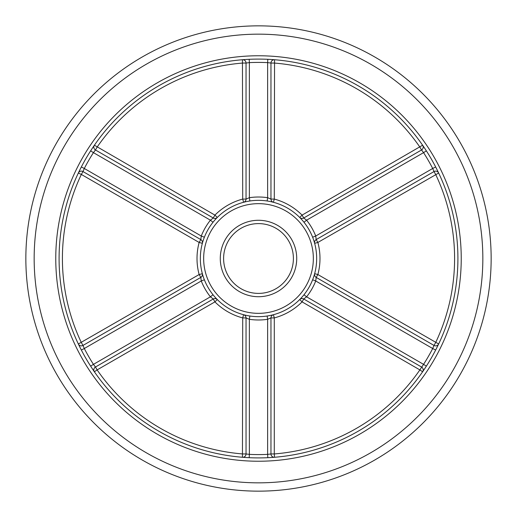 <?xml version="1.0" encoding="UTF-8"?>
<svg xmlns="http://www.w3.org/2000/svg" width="517" height="517" viewBox="0 0 517 517"><rect width="100%" height="100%" fill="white"/><g stroke="black" fill="none" stroke-linecap="round" stroke-linejoin="round"><path stroke-width="0.78" d="M457.913 258.5A199.413 199.413 0 0 0 258.5 59.087A199.413 199.413 0 0 0 59.087 258.5A199.413 199.413 0 0 0 258.5 457.913A199.413 199.413 0 0 0 457.913 258.5A199.413 199.413 0 0 1 258.5 457.913A199.413 199.413 0 0 1 59.087 258.5M293.397 258.5A34.898 34.898 0 0 0 258.5 223.602A34.898 34.898 0 0 0 223.602 258.5A34.898 34.898 0 0 0 258.5 293.397A34.898 34.898 0 0 0 293.397 258.5A34.898 34.898 0 0 1 258.5 293.397A34.898 34.898 0 0 1 223.602 258.5M200.338 258.5A58.163 58.163 0 0 1 258.5 200.338A58.163 58.163 0 0 1 316.663 258.5A58.163 58.163 0 0 1 258.5 316.663A58.163 58.163 0 0 1 200.338 258.5A58.163 58.163 0 0 0 258.5 316.663A58.163 58.163 0 0 0 316.663 258.5M202.502 274.236L202.36 273.706A3.322 3.322 0 0 0 202.36 273.7M79.204 345.789L81.343 350.048L84.297 348.523L82.998 345.434L200.803 277.416L199.142 274.54A61.484 61.484 0 0 1 199.142 242.46L200.803 239.584L82.998 171.566L84.297 168.477L81.343 166.952L79.204 171.211M423.746 370.127L426.363 366.146L423.565 364.356L419.875 369.901L302.07 301.883L299.718 299.537L300.997 298.206M301.004 218.794L299.718 217.463L302.07 215.117L422.609 145.212A3.322 3.322 0 0 1 423.197 147.099A3.322 3.322 0 0 0 422.609 145.212M312.636 237.232L315.725 236.017L432.703 168.477L434.002 171.566A3.322 3.322 0 0 1 438.662 173.021L317.858 242.46L314.646 243.326A3.322 3.322 0 0 1 316.197 239.584L317.858 242.46A61.484 61.484 0 0 1 317.858 274.54L316.197 277.416L434.002 345.434L432.703 348.523L315.725 280.983L312.636 279.768M25.85 258.5A232.65 232.65 0 0 1 258.5 25.85A232.65 232.65 0 0 1 491.15 258.5A232.65 232.65 0 0 1 258.5 491.15A232.65 232.65 0 0 1 25.85 258.5A232.65 232.65 0 0 0 258.5 491.15A232.65 232.65 0 0 0 491.15 258.5M244.451 457.416L249.207 457.7L249.362 454.378L246.034 453.952A3.322 3.322 0 0 1 242.447 457.267L242.712 317.923A61.484 61.484 0 0 1 214.93 301.883L213.269 299.007L95.464 367.018L93.435 364.356L90.637 366.146L93.26 370.133M213.01 294.748L210.413 296.816A61.484 61.484 0 0 1 201.275 280.983L84.297 348.523A196.092 196.092 0 0 0 93.435 364.356L210.413 296.816L213.269 299.007A3.322 3.322 0 0 1 217.282 299.537L214.93 301.883L97.125 369.901L95.464 367.018A3.322 3.322 0 0 0 94.391 371.788L97.125 369.901A196.092 196.092 0 0 0 242.712 453.952L246.034 453.952L246.034 317.923L249.362 319.306L249.853 316.016A58.163 58.163 0 0 0 267.147 316.016L267.638 319.306A61.484 61.484 0 0 1 249.362 319.306L249.362 454.378A196.092 196.092 0 0 0 267.638 454.378L267.638 319.306L270.966 317.923A3.322 3.322 0 0 1 273.435 314.711L273.403 314.724A3.322 3.322 0 0 0 270.966 317.923A3.322 3.322 0 0 1 273.435 314.711L274.288 317.923L274.288 453.952L270.966 453.952A3.322 3.322 0 0 0 274.553 457.267L274.288 453.952A196.092 196.092 0 0 0 419.875 369.901L422.609 371.788A3.322 3.322 0 0 0 421.536 367.018L303.731 299.007L302.07 301.883A61.484 61.484 0 0 1 274.288 317.923L270.966 317.923L270.966 453.952L267.638 454.378L267.793 457.7L272.556 457.416M316.197 277.416A3.322 3.322 0 0 1 314.536 274.54A3.322 3.322 0 0 0 316.197 277.416L315.725 280.983A61.484 61.484 0 0 1 306.587 296.816L423.565 364.356A196.092 196.092 0 0 0 432.703 348.523L435.657 350.048L437.796 345.789M314.136 241.549L314.646 243.326A3.322 3.322 0 0 1 316.197 239.584L434.002 171.566L435.663 174.442A196.092 196.092 0 0 1 435.663 342.558L434.002 345.434A3.322 3.322 0 0 0 438.662 343.979L317.858 274.54L314.646 273.674L314.136 275.458M271.638 201.843L273.435 202.289L274.288 199.077A61.484 61.484 0 0 1 302.07 215.117L303.731 217.993L421.536 149.982L423.565 152.644L426.363 150.854L423.74 146.867M244.127 202.141L243.597 202.276A3.322 3.322 0 0 0 243.597 202.276L243.597 202.276A3.322 3.322 0 0 0 243.597 202.276L242.712 199.077L246.034 199.077A3.322 3.322 0 0 1 243.565 202.289L245.362 201.843M216.003 218.794L217.282 217.463L214.93 215.117A61.484 61.484 0 0 1 242.712 199.077L242.447 59.733A3.322 3.322 0 0 1 246.034 63.048L249.362 62.622L249.207 59.3L244.444 59.584M204.364 237.232L201.275 236.017L200.803 239.584A3.322 3.322 0 0 1 202.354 243.326L202.864 241.542M202.864 275.451L202.354 273.674A3.322 3.322 0 0 1 200.803 277.416L201.275 280.983L204.364 279.768M213.269 299.007A3.322 3.322 0 0 1 217.282 299.537L215.996 298.206M245.362 315.157A58.163 58.163 0 0 1 243.326 314.646A58.163 58.163 0 0 0 245.362 315.157L243.565 314.711A3.322 3.322 0 0 1 246.034 317.923L242.712 317.923L243.565 314.711A3.322 3.322 0 0 1 243.591 314.717L243.597 314.724A3.322 3.322 0 0 0 243.585 314.717L244.127 314.859M273.435 314.711L271.638 315.157A58.163 58.163 0 0 0 273.674 314.646A58.163 58.163 0 0 1 271.638 315.157M437.796 171.211L435.657 166.952L432.703 168.477A196.092 196.092 0 0 0 423.565 152.644L306.587 220.184A61.484 61.484 0 0 1 315.725 236.017L316.197 239.584M272.549 59.584L267.793 59.3L267.638 62.622L270.966 63.048L270.966 199.077L274.288 199.077L274.553 59.733A3.322 3.322 0 0 0 270.966 63.048L274.288 63.048A196.092 196.092 0 0 1 419.875 147.099L421.536 149.982A3.322 3.322 0 0 0 423.197 147.099M93.254 146.873L90.637 150.854L93.435 152.644L95.464 149.982L213.269 217.993L214.93 215.117L94.391 145.212A3.322 3.322 0 0 0 95.464 149.982L97.125 147.099A196.092 196.092 0 0 1 242.712 63.048L246.034 63.048L246.034 199.077L249.362 197.694A61.484 61.484 0 0 1 267.638 197.694L270.966 199.077A3.322 3.322 0 0 0 273.435 202.289A3.322 3.322 0 0 1 273.409 202.283L273.422 202.283A3.322 3.322 0 0 1 270.966 199.077M314.498 242.764L314.64 243.294A3.322 3.322 0 0 0 314.646 243.313A3.322 3.322 0 0 1 314.64 243.294L314.646 243.326M303.99 222.252L306.587 220.184L303.731 217.993A3.322 3.322 0 0 1 299.718 217.463A3.322 3.322 0 0 0 299.737 217.483L300.125 217.877M314.646 273.674A3.322 3.322 0 0 0 314.536 274.54A3.322 3.322 0 0 1 314.646 273.674L314.64 273.706A3.322 3.322 0 0 1 314.64 273.693A3.322 3.322 0 0 0 314.64 273.706L314.498 274.236M300.125 299.123L299.718 299.537A3.322 3.322 0 0 1 303.731 299.007L306.587 296.816L303.99 294.748M303.731 299.007A3.322 3.322 0 0 0 302.07 298.561A3.322 3.322 0 0 1 303.731 299.007M267.147 200.984L267.638 197.694L267.638 62.622A196.092 196.092 0 0 0 249.362 62.622L249.362 197.694L249.853 200.984M216.875 217.877L217.269 217.476A3.322 3.322 0 0 1 213.269 217.993L210.413 220.184L93.435 152.644A196.092 196.092 0 0 0 84.297 168.477L201.275 236.017A61.484 61.484 0 0 1 210.413 220.184L213.01 222.252M217.282 299.537L216.875 299.123M82.998 171.566A3.322 3.322 0 0 0 78.338 173.021L81.337 174.442L82.998 171.566M202.36 273.706L199.142 274.54L78.338 343.979A3.322 3.322 0 0 0 82.998 345.434L81.337 342.558A196.092 196.092 0 0 1 81.337 174.442L199.142 242.46L202.354 243.326L202.502 242.764M55.765 258.5A202.735 202.735 0 0 1 258.5 55.765A202.735 202.735 0 0 1 461.235 258.5A202.735 202.735 0 0 1 258.5 461.235A202.735 202.735 0 0 1 55.765 258.5M220.281 258.5A38.219 38.219 0 0 1 258.5 220.281A38.219 38.219 0 0 1 296.719 258.5A38.219 38.219 0 0 1 258.5 296.719A38.219 38.219 0 0 1 220.281 258.5M313.341 258.5A54.841 54.841 0 0 0 258.5 203.659A54.841 54.841 0 0 0 203.659 258.5A54.841 54.841 0 0 0 258.5 313.341A54.841 54.841 0 0 0 313.341 258.5M423.197 369.901A3.322 3.322 0 0 0 421.536 367.018M482.839 258.5A224.339 224.339 0 0 0 258.5 34.161A224.339 224.339 0 0 0 34.161 258.5A224.339 224.339 0 0 0 258.5 482.839A224.339 224.339 0 0 0 482.839 258.5M267.147 316.016A58.163 58.163 0 0 1 249.853 316.016M434.002 171.566A3.322 3.322 0 0 1 438.662 173.021M438.662 343.979A3.322 3.322 0 0 1 434.002 345.434M270.966 63.048A3.322 3.322 0 0 1 274.553 59.733M274.553 457.267A3.322 3.322 0 0 1 270.966 453.952M217.282 217.463A3.322 3.322 0 0 1 213.269 217.993M95.464 149.982A3.322 3.322 0 0 1 94.391 145.212M94.391 371.788A3.322 3.322 0 0 1 95.464 367.018M202.354 273.674A3.322 3.322 0 0 1 200.803 277.416M272.873 202.141L273.403 202.276M273.403 314.724L272.873 314.859M216.545 298.787L217.463 299.718L216.539 298.774M243.326 314.646L244.599 314.976L243.313 314.646M244.586 202.024L243.326 202.354L244.606 202.024M272.414 314.976L273.674 314.646L272.394 314.976M300.467 298.768L299.53 299.724L300.461 298.781M273.674 202.354L272.401 202.024L273.687 202.354M300.455 218.213L299.537 217.282L300.461 218.226"/></g></svg>
